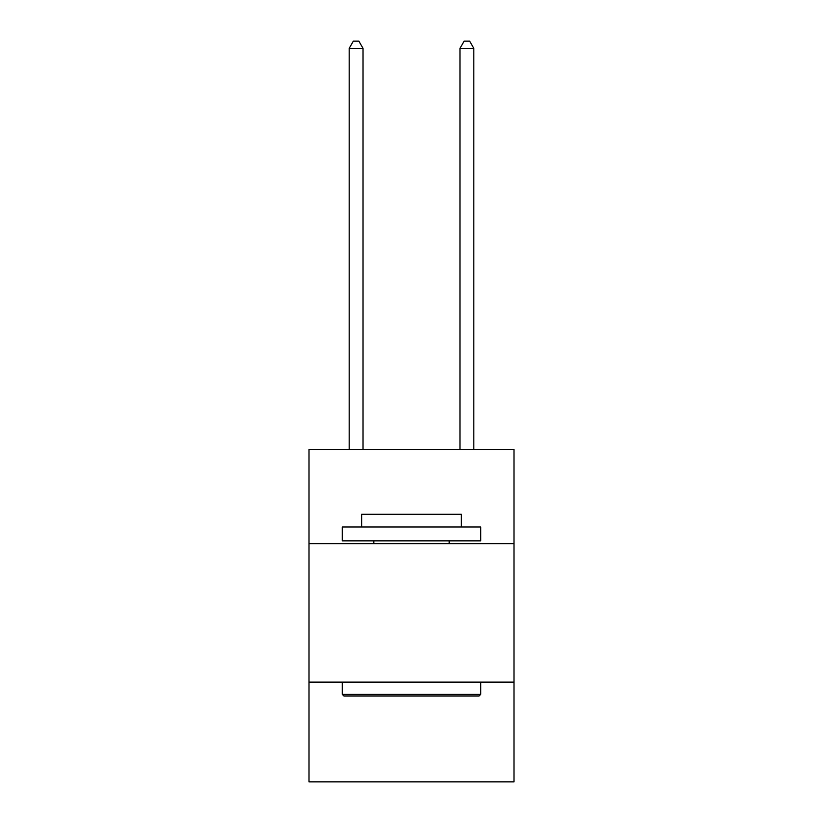 <?xml version="1.0" encoding="UTF-8"?>
<svg xmlns="http://www.w3.org/2000/svg" width="823" height="823" viewBox="0 0 823 823"><rect width="100%" height="100%" fill="white"/><g stroke="black" fill="none" stroke-linecap="round" stroke-linejoin="round"><path stroke-width="1.23" d="M513.994 543.633L513.994 449.451L309.006 449.451L309.006 543.633L513.994 543.633L513.994 781.85L309.006 781.85L309.006 543.633M513.994 682.133L309.006 682.133M343.911 695.98L342.255 694.314L480.745 694.314L479.089 695.98L343.911 695.98M480.745 527.008L480.745 540.855L342.255 540.855L342.255 527.008L480.745 527.008M361.636 527.008L361.636 514.272L461.364 514.272L461.364 527.008M480.745 682.133L480.745 694.314M342.255 682.133L342.255 694.314M449.173 540.855L449.173 543.633M373.827 540.855L373.827 543.633M363.025 449.451L363.025 48.351L349.178 48.351L349.178 449.451M349.178 48.351L353.334 41.15L358.869 41.15L363.025 48.351M473.822 449.451L473.822 48.351L459.975 48.351L459.975 449.451M459.975 48.351L464.131 41.15L469.666 41.15L473.822 48.351"/></g></svg>

